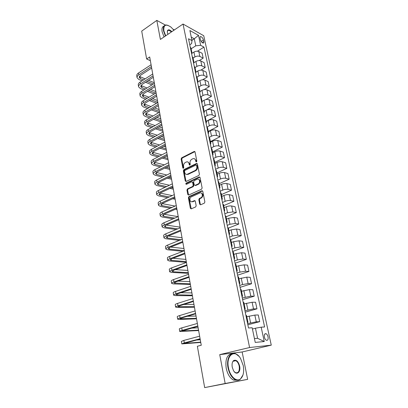 <?xml version="1.0" encoding="UTF-8"?>
<svg xmlns="http://www.w3.org/2000/svg" width="408" height="408" viewBox="0 0 408 408"><rect width="100%" height="100%" fill="white"/><g stroke="black" fill="none" stroke-linecap="round" stroke-linejoin="round"><path stroke-width="0.61" d="M196.452 161.935L196.834 161.089L195.044 151.98L194.244 151.455L181.667 157.82L181.142 159.008L182.82 167.989L183.416 168.346L183.784 167.515L183.564 166.342C183.391 164.633 183.957 163.363 185.263 162.532L186.476 161.935C187.782 161.568 188.639 162.134 189.047 163.634L189.276 164.812L189.847 165.184L190.256 164.327L190.031 163.149C189.847 161.425 190.419 160.145 191.75 159.304L192.989 158.692C194.31 158.319 195.182 158.885 195.605 160.395L195.84 161.578L196.452 161.935M268.036 336.84C267.643 335.264 266.995 334.228 266.082 333.729C264.639 333.448 264.088 334.591 264.42 337.156C264.807 338.732 265.46 339.772 266.368 340.272C267.821 340.558 268.377 339.41 268.036 336.84M199.696 204.199L200.603 204.785L204.311 203.174L204.872 201.945L202.781 191.316L201.878 190.755L188.914 196.605L188.399 197.793L190.358 208.269L191.24 208.85L195.677 206.922L196.171 205.734L195.31 201.21L194.417 200.634L192.25 201.598C189.873 202.771 188.884 197.967 191.276 196.886L199.879 193.015C202.281 191.796 203.357 196.605 200.93 197.747L199.328 198.461L198.818 199.66L199.696 204.199L200.563 204.801M219.734 354.623L225.17 383.495L204.668 387.6L247.651 379.364L242.143 351.976L271.269 345.153L249.594 347.529L219.734 354.623L242.143 351.976M165.444 25.082L156.815 20.4L160.395 39.428L183.029 24.041L249.594 347.529M156.815 20.4L141.714 31.105L146.64 58.987L150.353 60.695M204.668 387.6L197.365 346.254L201.256 345.26L149.685 56.957L146.64 58.987M198.869 175.445L199.42 174.231L197.401 163.96L196.559 163.424L183.881 169.626L183.35 170.819L185.247 180.948L186.094 181.489L198.869 175.445M200.068 177.521L202.123 187.971L201.567 189.195L188.654 195.055L187.782 194.494L186.956 190.072L187.486 188.873L192.658 186.481L193.198 185.278L192.632 182.345L191.76 181.8L186.41 184.314C185.706 184.202 185.63 183.794 186.181 183.095L199.175 176.98L200.068 177.521M187.991 174.4L187.649 174.303M200.063 38.082L200.41 39.698C200.986 41.54 201.884 42.667 203.097 43.085C203.74 43.095 203.969 42.585 203.781 41.56L203.434 39.953C202.852 38.112 201.955 36.985 200.736 36.572C200.104 36.562 199.879 37.067 200.063 38.082M271.269 345.153L203.74 35.725L183.029 24.041M189.771 44.788L191.607 43.6L192 40.642L188.522 38.76L248.518 327.986L252.169 327.757L255.24 342.419L264.251 341.527L257.586 338.303L255.454 328.216L252.43 329.001M192 40.642L189.883 30.529L198.507 35.343L200.644 45.308L195.769 45.823L191.123 48.797M197.467 51.204L203.959 47.099L200.644 45.308M203.959 47.099L264.608 326.966L261.176 327.185L264.251 341.527M174.374 29.927L173.16 29.269M225.17 383.495L247.651 379.364M191.933 40.31L194.279 38.78L191.265 37.133M195.769 45.823L194.279 38.78L198.507 35.343M247.86 324.804L259.712 321.662L256.265 321.83L247.62 323.636M259.712 321.662L258.274 314.966L254.827 315.083L246.799 316.736M245.234 312.135L256.958 308.836L253.516 308.897L244.938 310.718M256.958 308.836L255.546 302.236L252.098 302.252L244.132 303.909M242.643 299.645L254.245 296.193L250.803 296.157L242.296 297.988M254.245 296.193L252.853 289.695L249.41 289.603L241.505 291.266M240.088 287.334L251.573 283.739L248.135 283.596L242.566 284.534L239.695 285.442M251.573 283.739L250.201 277.328L246.764 277.139L238.92 278.807M237.568 275.196L248.941 271.458L245.504 271.218L239.97 272.131L237.13 273.074M248.941 271.458L247.585 265.139L244.147 264.853L238.634 265.751L236.365 266.526M235.084 263.231L246.34 259.35L242.908 259.019L237.41 259.906L234.6 260.885M246.34 259.35L245.004 253.123L241.577 252.741L236.094 253.618L233.85 254.419M232.636 251.43L243.78 247.416L240.353 246.993L234.891 247.855L232.106 248.87M243.78 247.416L242.464 241.276L239.037 240.802L233.595 241.658L231.372 242.485M230.54 239.674L241.256 235.651L237.833 235.136L232.407 235.977L229.648 237.023M241.256 235.651L239.955 229.597L236.533 229.031L231.127 229.862L228.924 230.714M228.383 228.103L238.767 224.048L235.345 223.441L229.954 224.262L227.225 225.338M238.767 224.048L237.487 218.076L234.07 217.428L228.694 218.234L226.511 219.111M226.027 216.776L236.309 212.604L232.897 211.915L227.536 212.711L224.834 213.817M236.309 212.604L235.049 206.713L231.632 205.984C230.066 205.765 228.286 206.025 226.292 206.769L224.135 207.672M223.706 205.601L233.886 201.317L230.479 200.542C228.908 200.308 227.139 200.568 225.155 201.322L222.477 202.46M233.886 201.317L232.642 195.509L229.235 194.692C227.669 194.443 225.899 194.698 223.926 195.458L221.789 196.386M221.416 194.58L231.499 190.184L228.092 189.332C226.532 189.067 224.767 189.317 222.804 190.087L220.157 191.255M231.499 190.184L230.27 184.452L226.868 183.559C225.308 183.279 223.548 183.529 221.595 184.304L219.479 185.252M219.157 183.702L229.143 179.204L225.741 178.27C224.186 177.975 222.431 178.22 220.483 179.005L217.862 180.203M229.143 179.204L227.929 173.548L224.533 172.579C222.977 172.268 221.228 172.513 219.29 173.303L217.194 174.277M216.923 172.966L226.817 168.366L223.426 167.362C221.87 167.035 220.126 167.275 218.198 168.076L215.597 169.3M226.817 168.366L225.619 162.792L222.227 161.746C220.677 161.405 218.938 161.644 217.02 162.45L214.945 163.445M214.725 162.379L224.522 157.677L221.136 156.596C219.586 156.244 217.852 156.478 215.944 157.294L213.369 158.544M224.522 157.677L223.344 152.174L219.958 151.057C218.407 150.69 216.684 150.919 214.781 151.74L212.726 152.755M212.553 151.924L222.258 147.13L218.877 145.977C217.331 145.6 215.608 145.824 213.716 146.656L211.166 147.931M222.258 147.13L221.095 141.698L217.714 140.51C216.169 140.117 214.455 140.342 212.568 141.178L210.533 142.214M210.411 141.612L220.029 136.721L216.648 135.497C215.108 135.094 213.394 135.313 211.517 136.155L209.003 137.45L209.697 138.19M220.029 136.721L218.877 131.361L215.501 130.101C213.96 129.683 212.257 129.902 210.39 130.754L208.371 131.804M208.294 131.427L217.821 126.444L214.45 125.154C212.915 124.726 211.211 124.94 209.35 125.797L207.07 127.005M217.821 126.444L216.689 121.156L213.318 119.835C211.783 119.391 210.089 119.6 208.238 120.462L206.239 121.538M206.203 121.375L215.648 116.306L212.282 114.949C210.747 114.495 209.059 114.704 207.213 115.576L205.091 116.724M215.648 116.306L214.526 111.088L211.166 109.696C209.63 109.227 207.947 109.431 206.111 110.313L204.133 111.399M206.805 109.987L213.501 106.299L210.14 104.876C208.61 104.397 206.933 104.601 205.102 105.483L203.087 106.605M213.501 106.299L212.395 101.143L209.039 99.69C207.509 99.2 205.836 99.399 204.015 100.286L202.052 101.398M205.663 99.644L211.38 96.416L208.029 94.937C206.499 94.432 204.831 94.625 203.016 95.523L201.062 96.64L200.384 95.946M211.38 96.416L210.288 91.331L206.938 89.816C205.413 89.301 203.75 89.495 201.945 90.398L200.002 91.525M204.173 89.622L209.284 86.664L205.938 85.119C204.418 84.594 202.761 84.782 200.96 85.695L199.022 86.828M209.284 86.664L208.208 81.641L204.867 80.065C203.347 79.529 201.69 79.718 199.9 80.631L197.972 81.773M202.567 79.789L207.218 77.036L203.878 75.429C202.363 74.883 200.71 75.067 198.931 75.99L197.013 77.138M207.218 77.036L206.157 72.073L202.817 70.441C201.302 69.88 199.66 70.064 197.885 70.992L195.978 72.145M200.899 70.115L205.178 67.524L201.848 65.867C200.333 65.295 198.691 65.474 196.926 66.407L195.024 67.575M205.178 67.524L204.127 62.628L200.797 60.935C199.288 60.353 197.651 60.532 195.891 61.47L193.984 62.654M199.196 60.593L203.164 58.135L199.838 56.416C198.329 55.825 196.697 56.003 194.947 56.942L193.061 58.125M203.164 58.135L202.128 53.295L198.803 51.551C197.299 50.949 195.672 51.122 193.928 52.071L191.984 53.305M254.439 338.584L257.586 338.303M190.97 48.062L190.24 47.063M191.678 53.994L191.949 52.79L191.265 52M192.943 57.564L192.219 56.59M193.657 63.536L193.938 62.358L193.254 61.588M194.942 67.187L194.218 66.239M195.667 73.2L195.952 72.048L195.269 71.303M196.967 76.933L196.248 76.01M197.696 82.997L197.992 81.87L197.314 81.146M199.022 86.812L198.303 85.915M199.752 92.917L200.063 91.815L199.379 91.117M201.098 96.818L202.154 101.898L201.476 101.22M201.838 102.969L202.154 101.898M203.204 106.957L202.49 106.116M203.954 113.154L204.281 112.108L203.602 111.455M205.341 117.229L204.627 116.418M206.091 123.476L206.428 122.461L205.754 121.829M207.504 127.638L206.795 126.862M208.264 133.931L208.61 132.952L207.932 132.345M210.462 144.534L210.819 143.58L210.145 143.004M211.92 148.889L211.216 148.175M212.69 155.28L213.058 154.362L212.384 153.811M214.174 159.732L213.476 159.049M214.95 166.173L215.327 165.286L214.659 164.766M216.459 170.722L215.761 170.075M217.24 177.215L217.632 176.363L216.964 175.868M218.775 181.866L218.081 181.254M219.565 188.414L219.963 187.593L219.3 187.129M221.121 193.168L220.432 192.591M221.921 199.767L222.329 198.987L221.666 198.553M223.502 204.627L222.819 204.092M224.308 211.278L224.731 210.538L224.074 210.135M225.92 216.25L225.236 215.75M226.731 222.957L227.164 222.253L226.506 221.881M228.368 228.041L227.69 227.582M229.189 234.799L229.638 234.136L228.98 233.799M230.851 239.996L230.178 239.583M231.683 246.815L232.142 246.192L231.489 245.891M233.376 252.129L232.708 251.756M234.207 259.004L234.682 258.422L234.034 258.157M235.931 264.44L235.268 264.109M236.773 271.371L237.262 270.835L236.614 270.601M238.527 276.93L237.869 276.644M239.379 283.922L239.879 283.427L239.236 283.234M241.164 289.603L240.506 289.364M242.02 296.657L242.536 296.208L241.898 296.055M243.836 302.466L243.188 302.277M244.703 309.58L245.228 309.182L244.596 309.07M246.549 315.527L245.907 315.384M247.421 322.702L247.967 322.351L247.335 322.279M255.454 328.216L261.176 327.185M196.498 161.91L196.212 160.574L194.489 158.743M187.935 161.976L189.659 163.807L189.934 165.133M194.886 151.633L182.279 157.998L181.754 159.181L183.483 168.305M197.222 163.577L184.498 169.794L183.967 170.983L186.053 181.504M196.585 165.398L195.998 165.021L184.865 170.452L184.493 171.289L184.727 172.528C185.15 174.083 186.038 174.655 187.389 174.236L195.09 170.529C196.442 169.697 197.023 168.402 196.834 166.653L196.585 165.398L197.197 165.571L196.488 165.164M186.517 174.4L188.001 174.394L187.471 174.196M197.197 165.571L197.441 166.826C197.63 168.57 197.054 169.866 195.702 170.697L188.088 174.359M192.433 181.927L193.249 182.498L193.81 185.426L193.275 186.629L188.103 189.016L187.573 190.21L188.613 195.07M199.869 177.108L186.798 183.248L186.492 184.273M198.079 183.977L198.099 183.967C200.583 182.906 199.609 178.01 197.176 179.265L194.172 180.673L193.632 181.881L194.193 184.814L195.08 185.365L198.079 183.977L198.711 184.12C200.71 182.05 200.654 180.428 198.548 179.26M195.014 185.39L195.692 185.513L195.08 185.365M198.691 184.125L195.692 185.513M199.792 177.138L199.175 176.98L199.792 177.138M201.215 192.999C203.373 194.116 203.48 195.743 201.542 197.88L199.946 198.594L199.436 199.792L200.313 204.326M191.607 201.741L192.872 201.725L192.25 201.598M195.075 200.751L192.872 201.725M202.557 190.873L189.531 196.738L189.016 197.926L191.225 208.86M137.037 77.459L136.792 75.98C136.558 74.929 137.134 73.924 138.526 72.971L151.082 64.76M142.091 80.825L138.899 79.504L137.093 77.79C136.859 76.74 137.44 75.74 138.837 74.791L151.414 66.601M151.674 68.059L140.332 75.424L139.164 77.423L140.357 78.566L143.545 79.892M139.358 76.357L145.11 78.887M146.982 81.325L153.403 84.002M148.548 80.33L154.3 82.748M151.96 84.91L145.529 82.248M138.572 86.567L138.317 85.063C138.088 84.033 138.674 83.048 140.077 82.11L152.735 74.006M143.907 89.944L140.434 88.562L138.623 86.894C138.394 85.869 138.98 84.889 140.393 83.951L153.071 75.873M153.326 77.296L141.887 84.563L140.704 86.527L141.902 87.633L145.376 89.026M140.933 85.445L147.013 88.001M148.894 90.438L155.637 93.141M150.532 89.423L155.881 91.586M154.178 94.034L147.431 91.346M140.123 95.793L139.862 94.258C139.633 93.254 140.23 92.29 141.647 91.361L154.413 83.37M145.768 99.175L141.984 97.726L140.174 96.109C139.949 95.11 140.541 94.151 141.964 93.223L154.749 85.257M154.999 86.649L143.463 93.814L142.264 95.737L143.463 96.813L147.247 98.272M142.525 94.641L148.961 97.226M150.858 99.659L157.804 102.332M152.566 98.624L157.483 100.531M156.468 103.265L149.379 100.557M141.688 105.131L141.428 103.561C141.204 102.581 141.805 101.638 143.234 100.725L156.106 92.851M147.676 108.513L143.55 107.008L141.739 105.437C141.52 104.463 142.122 103.52 143.555 102.612L156.448 94.763M156.692 96.12L145.059 103.178L143.846 105.065L145.044 106.106L149.165 107.625M144.146 103.953L150.955 106.554M152.867 108.987L159.426 111.404M154.657 107.931L159.1 109.584M158.834 112.598L151.378 109.869M143.279 114.582L143.009 112.98C142.79 112.032 143.402 111.103 144.84 110.206L157.825 102.454M149.629 117.963L145.136 116.397L143.33 114.883C143.111 113.934 143.723 113.011 145.166 112.118L158.171 104.387M158.406 105.708L146.676 112.659L145.447 114.505L146.645 115.51L151.128 117.091M145.789 113.373L153.005 115.994M154.933 118.427L161.068 120.584M156.81 117.346L160.737 118.738M161.293 122.038L153.434 119.294M173.936 30.228L170.921 27.061C165.765 23.633 163.414 24.888 163.863 30.819L165.709 35.817M165.413 36.016L163.501 30.855C162.919 27.05 163.868 25.097 166.352 24.985L168.096 25.388M167.907 34.323L167.392 32.686L167.453 30.712C168.285 29.279 169.743 29.595 171.824 31.661M164.041 36.95L162.134 31.799C161.604 28.585 162.246 26.663 164.062 26.03M167.79 30.483L168.081 30.6M171.533 31.86L168.713 30.172L167.438 31.028L167.29 31.722M243.234 365.537L240.593 358.566C235.084 348.6 225.762 355.077 228.47 367.751C229.949 376.283 236.456 382.301 240.409 378.996C243.346 376.309 244.29 371.826 243.234 365.537M242.989 374.952L240.266 379.348C238.802 380.414 237.16 380.542 235.355 379.726C231.795 377.767 229.357 373.805 228.031 367.832C226.144 358.78 230.51 351.206 235.717 353.802L238.869 356.235M239.634 366.078C241.072 372.336 236.334 375.921 233.468 370.541L232.254 367.185C231.759 364.084 232.218 361.881 233.631 360.565C236.252 359.428 238.252 361.264 239.634 366.078M234.161 371.571L235.6 372.713C238.522 373.244 239.72 371.061 239.21 366.16C238.578 363.39 237.431 361.565 235.768 360.682L233.498 360.922L233.631 360.565M237.517 380.261L233.519 380.098C229.959 378.145 227.521 374.192 226.205 368.235C225.139 359.55 226.996 354.725 231.769 353.762M234.671 360.463L235.125 360.83M144.886 124.149L144.611 122.517C144.396 121.594 145.013 120.686 146.467 119.804L159.564 112.174M151.633 127.526L146.747 125.904L144.937 124.44C144.718 123.517 145.34 122.619 146.798 121.737L159.916 114.133M160.145 115.418L148.313 122.252L147.064 124.058L148.262 125.032L153.148 126.664M147.456 122.91L155.117 125.547M157.06 127.974L162.731 129.871M159.028 126.868L162.394 128.005M162.986 131.294L155.55 128.826M146.513 133.834L146.232 132.172C146.023 131.274 146.651 130.392 148.119 129.525L161.323 122.017M153.689 137.2L148.374 135.527L146.559 134.12C146.35 133.227 146.982 132.345 148.451 131.483L161.68 124.001M161.899 125.246L149.971 131.973L148.706 133.732L149.904 134.671L155.219 136.359M149.155 132.569L157.289 135.211M159.253 137.639L164.409 139.276M161.323 136.501L164.072 137.384M164.659 140.653L157.728 138.475M148.16 143.641L147.874 141.948C147.671 141.076 148.308 140.214 149.787 139.363L163.108 131.988M155.81 146.992L150.022 145.274L148.206 143.917C148.002 143.055 148.639 142.198 150.124 141.346L163.465 133.997M163.684 135.206L151.649 141.811L150.363 143.529L151.562 144.427L157.35 146.161M150.878 142.341L159.538 144.988M161.517 147.41L166.112 148.787M163.7 146.248L165.77 146.875M166.352 150.124L159.982 148.231M149.833 153.576L149.542 151.842C149.338 151.006 149.981 150.164 151.475 149.328L164.914 142.091M158.003 156.901L151.689 155.137L149.874 153.841C149.675 153.005 150.322 152.169 151.817 151.337L165.281 144.126M165.485 145.294L153.347 151.776L152.046 153.449L153.245 154.311L159.554 156.085M152.643 152.235L161.864 154.877M163.863 157.299L167.836 158.421M166.163 156.106L167.489 156.483M168.065 159.712L162.318 158.105M151.521 163.634L151.225 161.869C151.026 161.058 151.679 160.242 153.189 159.421L166.744 152.322M160.268 166.923L153.377 165.128L151.562 163.889C151.368 163.083 152.026 162.272 153.53 161.456L167.112 154.382M167.316 155.509L155.066 161.869L153.75 163.491L154.948 164.317L161.833 166.127M154.438 162.256L164.276 164.883M166.301 167.305L169.58 168.167M168.734 166.076L169.228 166.209M169.799 169.412L164.74 168.091M153.235 173.818L152.929 172.018C152.74 171.238 153.403 170.447 154.918 169.646L168.596 162.685M162.619 177.067L155.086 175.241L153.275 174.063C153.082 173.288 153.75 172.502 155.269 171.702L168.973 164.776M194.269 151.445L194.733 151.496M169.167 165.857L156.81 172.089L155.474 173.665L156.672 174.446L164.195 176.287M156.274 172.395L166.785 175.006M168.835 177.424L171.345 178.036M171.559 179.234L167.265 178.194M154.969 184.136L154.657 182.299C154.469 181.55 155.142 180.785 156.677 179.999L170.478 173.186M165.061 187.328L156.82 185.487L155.004 184.37C154.821 183.626 155.494 182.866 157.029 182.085L170.855 175.302M171.039 176.343L158.574 182.442L157.218 183.967L158.416 184.707L166.653 186.568M171.488 187.654L173.13 188.027M158.156 182.667L169.412 185.247M173.334 189.174L169.901 188.409M156.723 194.585L156.407 192.709C156.223 191.995 156.907 191.255 158.452 190.485L172.38 183.829M167.617 197.707L158.574 195.86L156.759 194.81C156.58 194.101 157.264 193.367 158.814 192.601L172.763 185.971M172.941 186.966L160.359 192.928L158.987 194.402L160.186 195.101L169.223 196.962M174.272 198.002L174.94 198.14M160.084 193.066L172.161 195.6M175.134 199.242L172.676 198.737M158.503 205.168L158.182 203.261C158.003 202.577 158.697 201.863 160.257 201.113L174.308 194.611M170.299 208.202L160.349 206.371L158.539 205.382C158.36 204.709 159.054 204 160.619 203.255L174.695 196.784M174.869 197.732L162.175 203.551L160.778 204.974L161.976 205.632L171.916 207.478M162.068 203.597L175.068 206.071M176.96 209.431L175.603 209.182M160.303 215.893L159.977 213.945C159.803 213.297 160.507 212.609 162.083 211.88L176.261 205.535M173.13 218.821L162.149 217.015L160.339 216.097C160.166 215.46 160.869 214.776 162.45 214.047L176.659 207.738M176.817 208.641L164.006 214.312L162.593 215.684L163.792 216.296L174.762 218.117M164.113 214.266L178.148 216.653M162.129 226.761L161.798 224.772C161.629 224.155 162.343 223.497 163.929 222.788L178.245 216.612M176.134 229.546L163.975 227.802L162.165 226.95C161.996 226.348 162.71 225.69 164.302 224.986L178.643 218.846M178.796 219.698L165.867 225.221L164.434 226.532L165.628 227.098L177.781 228.863M166.219 225.068L180.127 227.149M163.98 237.767L163.639 235.737C163.481 235.161 164.2 234.534 165.806 233.84L180.249 227.837M179.357 240.389L165.821 238.731L164.011 237.951C163.853 237.385 164.577 236.757 166.184 236.069L180.657 230.102M180.8 230.903L167.749 236.273L166.296 237.527L167.494 238.048L181.014 239.726M168.392 236.008L182.024 237.762M165.857 248.926L165.51 246.855C165.352 246.315 166.087 245.713 167.703 245.045L182.284 239.216M182.84 251.333L167.693 249.803L165.883 249.094C165.73 248.564 166.464 247.967 168.086 247.304L182.697 241.511M182.83 242.26L169.662 247.472L168.183 248.666L169.381 249.14L184.334 250.675M170.641 247.085L183.947 248.508M167.754 260.233L167.402 258.121C167.255 257.621 167.994 257.045 169.631 256.397L184.35 250.752M186.425 262.354L169.59 261.023L167.785 260.391C167.637 259.896 168.382 259.33 170.019 258.687L184.768 253.077M184.89 253.776L171.595 258.82L170.095 259.957L171.294 260.38L186.288 261.589M172.982 258.295L185.895 259.396M169.682 271.692L169.32 269.535C169.177 269.076 169.932 268.535 171.579 267.908L186.441 262.446M188.394 273.35L171.513 272.391L169.708 271.835C169.565 271.386 170.32 270.851 171.977 270.229L186.864 264.807M186.981 265.45L173.558 270.325L172.038 271.402L173.232 271.769L188.266 272.646M175.44 269.642L187.869 270.422M171.635 283.305L171.263 281.107C171.131 280.689 171.895 280.179 173.558 279.577L188.562 274.309M190.383 284.493L173.461 283.912L171.656 283.438C171.523 283.03 172.288 282.525 173.956 281.928L188.991 276.7M189.098 277.287L175.542 281.989L174.002 282.999L190.271 283.851M178.041 281.122L189.868 281.596M173.614 295.081L173.237 292.837C173.104 292.46 173.885 291.98 175.567 291.404L190.714 286.334M192.403 295.78L175.435 295.596L173.635 295.203C173.507 294.831 174.282 294.362 175.97 293.791L191.148 288.762M191.245 289.292L177.562 293.811L175.996 294.755L192.301 295.198M180.826 292.735L191.893 292.918M175.619 307.02L175.236 304.73C175.114 304.394 175.899 303.95 177.597 303.399L192.897 298.534M194.448 307.214L177.434 307.433L175.639 307.127C175.516 306.801 176.307 306.362 178.01 305.816L193.336 300.992M193.423 301.461L179.602 305.801L178.016 306.678L194.356 306.704M183.87 304.46L193.943 304.388M177.653 319.122L177.261 316.786C177.143 316.496 177.944 316.088 179.663 315.557L195.111 310.906M196.523 318.801L179.464 319.439L177.669 319.214C177.556 318.934 178.357 318.536 180.076 318.01L195.554 313.4M195.631 313.808L181.677 317.954L180.061 318.76L196.442 318.357M187.282 316.287L196.024 316.016M179.719 331.398L179.316 329.011C179.209 328.766 180.02 328.394 181.754 327.889L197.355 323.457M198.625 330.546L179.729 331.475C179.622 331.24 180.438 330.873 182.172 330.378L197.809 325.987M197.87 326.329L182.141 331.015L198.553 330.169M191.265 328.18L198.13 327.797M181.81 343.842L181.397 341.404L183.87 340.4L199.629 336.187M200.751 342.45L181.82 343.908L184.299 342.919L200.093 338.757M200.139 339.033L184.248 343.444L200.695 342.144M196.217 340.068L200.267 339.736M250.583 322.845L249.166 316.083M247.87 309.886L246.478 303.226M245.198 297.116L243.826 290.552M242.566 284.534L241.21 278.062M239.97 272.131L238.634 265.751M237.41 259.906L236.094 253.618M234.891 247.855L233.595 241.658M232.407 235.977L231.127 229.862M229.954 224.262L228.694 218.234M227.536 212.711L226.292 206.769M225.155 201.322L223.926 195.458M222.804 190.087L221.595 184.304M220.483 179.005L219.29 173.303M218.198 168.076L217.02 162.45M215.944 157.294L214.781 151.74M213.716 146.656L212.568 141.178M211.517 136.155L210.39 130.754M209.35 125.797L208.238 120.462M207.213 115.576L206.111 110.313M205.102 105.483L204.015 100.286M203.016 95.523L201.945 90.398M200.96 85.695L199.9 80.631M198.931 75.99L197.885 70.992M196.926 66.407L195.891 61.47M194.947 56.942L193.928 52.071M199.838 56.416L198.803 51.551M201.848 65.867L200.797 60.935M203.878 75.429L202.817 70.441M205.938 85.119L204.867 80.065M208.029 94.937L206.938 89.816M210.14 104.876L209.039 99.69M212.282 114.949L211.166 109.696M214.45 125.154L213.318 119.835M216.648 135.497L215.501 130.101M218.877 145.977L217.714 140.51M221.136 156.596L219.958 151.057M223.426 167.362L222.227 161.746M225.741 178.27L224.533 172.579M228.092 189.332L226.868 183.559M230.479 200.542L229.235 194.692M232.897 211.915L231.632 205.984M235.345 223.441L234.07 217.428M237.833 235.136L236.533 229.031M240.353 246.993L239.037 240.802M242.908 259.019L241.577 252.741M245.504 271.218L244.147 264.853M248.135 283.596L246.764 277.139M250.803 296.157L249.41 289.603M253.516 308.897L252.098 302.252M256.265 321.83L254.827 315.083M201.144 41.422L203.434 39.953M202.154 42.605L203.781 41.56M196.212 160.574L195.605 160.395M189.888 164.98L189.276 164.812M189.659 163.807L189.047 163.634M183.437 168.152L182.82 167.989M181.754 159.181L181.142 159.008M182.279 157.998L181.667 157.82M194.774 151.679L194.167 151.49M196.447 161.757L195.84 161.578M185.864 181.101L185.247 180.948M183.967 170.983L183.35 170.819M184.498 169.794L183.881 169.626M197.125 163.618L196.513 163.445M195.702 170.697L195.09 170.529M197.441 166.826L196.834 166.653M188.399 194.631L187.782 194.494M187.573 190.21L186.956 190.072M193.264 186.635L192.653 186.487L193.275 186.629M193.81 185.426L193.198 185.278M193.249 182.498L192.632 182.345M186.798 183.248L186.181 183.095M199.436 199.792L198.818 199.66M199.986 198.574L199.374 198.441M201.424 197.936L200.812 197.804M195.034 200.767L194.417 200.634M190.98 208.386L190.358 208.269M189.016 197.926L188.399 197.793M189.557 196.727L188.94 196.595M202.49 190.898L201.878 190.755M138.526 72.971L138.837 74.791M140.051 76.76L140.357 78.566M140.077 82.11L140.393 83.951M141.591 85.813L141.902 87.633M141.647 91.361L141.964 93.223M143.147 94.967L143.463 96.813M143.234 100.725L143.555 102.612M144.728 104.239L145.044 106.106M144.84 110.206L145.166 112.118M146.324 113.623L146.645 115.51M146.467 119.804L146.798 121.737M147.941 123.119L148.262 125.032M148.119 129.525L148.451 131.483M149.573 132.733L149.904 134.671M149.787 139.363L150.124 141.346M151.23 142.469L151.562 144.427M151.475 149.328L151.817 151.337M152.908 152.322L153.245 154.311M153.189 159.421L153.53 161.456M154.606 162.302L154.948 164.317M154.918 169.646L155.269 171.702M156.325 172.411L156.672 174.446M156.677 179.999L157.029 182.085M158.08 182.713L158.416 184.707M158.452 190.485L158.814 192.601M159.859 193.193L160.186 195.101M160.257 201.113L160.619 203.255M161.665 203.811L161.976 205.632M162.083 211.88L162.45 214.047M163.496 214.567L163.792 216.296M163.929 222.788L164.302 224.986M165.352 225.466L165.628 227.098M165.806 233.84L166.184 236.069M167.229 236.507L167.494 238.048M167.703 245.045L168.086 247.304M169.136 247.702L169.381 249.14M169.631 256.397L170.019 258.687M171.064 259.044L171.294 260.38M171.579 267.908L171.977 270.229M173.023 270.54L173.232 271.769M173.558 279.577L173.956 281.928M175.001 282.193L175.195 283.315M175.567 291.404L175.97 293.791M177.011 294.01L177.184 295.02M177.597 303.399L178.01 305.816M179.051 305.985L179.204 306.882M179.663 315.557L180.076 318.01M181.116 318.133L181.249 318.908M181.754 327.889L182.172 330.378M183.212 330.449L183.325 331.107M183.87 340.4L184.299 342.919M185.339 342.939L185.431 343.47M264.756 334.06L266.082 333.729M191.949 52.79L190.929 47.863M193.938 62.358L192.902 57.365M195.952 72.048L194.902 66.994M197.992 81.87L196.931 76.75M200.063 91.815L198.982 86.629M204.281 112.108L203.169 106.784M206.428 122.461L205.306 117.06M208.61 132.952L207.473 127.48M210.819 143.58L209.666 138.037M213.058 154.362L211.89 148.736M215.327 165.286L214.144 159.584M217.632 176.363L216.429 170.585M219.963 187.593L218.744 181.733M222.329 198.987L221.095 193.04M224.731 210.538L223.477 204.51M227.164 222.253L225.894 216.138M229.638 234.136L228.347 227.934M232.142 246.192L230.831 239.899M234.682 258.422L233.356 252.042M237.262 270.835L235.916 264.358M239.879 283.427L238.512 276.853M242.536 296.208L241.148 289.537M245.228 309.182L243.826 302.41M247.967 322.351L246.539 315.481M200.063 37.011L200.736 36.572M194.851 151.643L194.244 151.455M197.166 163.598L196.559 163.424M188.001 174.394L187.389 174.236M198.711 184.12L198.099 183.967M199.946 198.594L199.328 198.461M201.542 197.88L200.93 197.747M189.531 196.738L188.914 196.605M168.713 30.172L167.428 31.049M167.438 31.028L167.453 30.712M233.519 380.098L235.355 379.726M235.768 360.682L233.121 361.284M240.409 378.996L240.266 379.348"/></g></svg>
